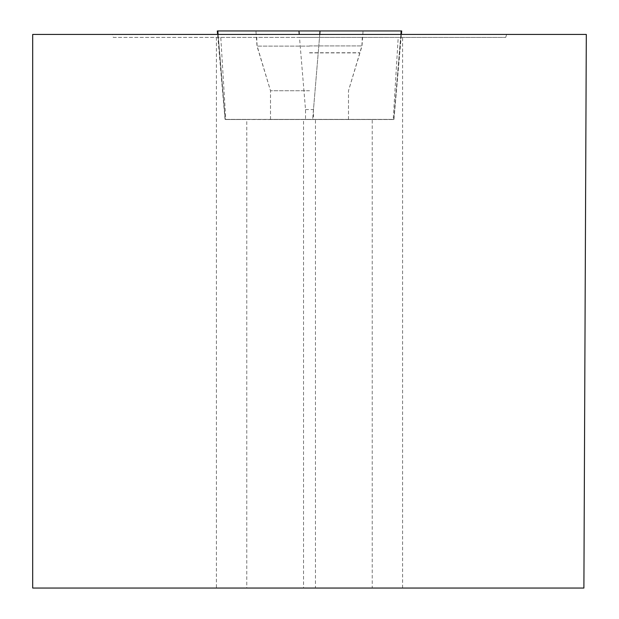 <?xml version="1.0" encoding="UTF-8"?>
<svg xmlns="http://www.w3.org/2000/svg" width="619" height="619" viewBox="0 0 619 619"><rect width="100%" height="100%" fill="white"/><g stroke="black" fill="none" stroke-linecap="round" stroke-linejoin="round"><path stroke-width="0.46" stroke-dasharray="3.1 2.32" d="M309.5 119.39L270.503 119.39L309.5 119.39M319.752 34.432L312.665 119.39L320.046 30.95L401.182 30.95L393.808 119.39L225.045 119.39L393.955 119.39L400.895 34.432M320.046 30.95L217.818 30.95L401.182 30.95L217.818 30.95L225.192 119.39L218.105 34.432M309.5 30.95L255.949 30.95L309.5 30.95M220.79 37.388L299.495 37.388L305.515 109.548L305.515 119.529L225.78 119.529L220.79 37.388L113.285 37.388L112.356 34.432L506.644 34.432L505.715 37.388L319.505 37.388L313.485 109.548L313.485 119.529L393.22 119.529L398.21 37.388M112.356 34.432L32.691 34.432L32.691 588.05L246.764 588.05L246.764 119.529L225.78 119.529M393.22 119.529L372.236 119.529L372.236 588.05L583.895 588.05L586.309 34.432L506.644 34.432M309.5 37.388L362.277 37.388L309.5 37.388M305.515 109.548L313.485 109.548M299.495 37.388L319.505 37.388M216.402 37.388L216.402 588.05M402.598 588.05L402.598 37.388M372.236 119.529L303.534 119.529L303.534 588.05L246.764 588.05M303.534 588.05L315.466 588.05L315.466 119.529M372.236 588.05L315.466 588.05M309.5 119.529L270.503 119.529L309.5 119.529M303.534 119.529L246.764 119.529M305.515 119.529L313.485 119.529M113.285 37.388L505.715 37.388M298.954 30.95L299.248 34.432M309.5 46.116L257.009 46.116L309.5 46.116M309.5 52.739L359.771 52.739L309.5 52.739M309.5 90.73L270.503 90.73L309.5 90.73M309.5 45.922L361.898 45.922L309.5 45.922M309.5 52.886L359.678 52.886L309.5 52.886M225.045 119.39L217.609 34.432M393.955 119.39L401.391 34.432M348.497 119.39L348.497 90.73L361.991 46.116L363.051 30.95M270.503 119.39L270.503 90.73L257.009 46.116L255.949 30.95M348.497 119.529L348.497 90.73L361.898 45.922L362.277 37.388M270.503 119.529L270.503 90.73L257.102 45.922L256.723 37.388"/><path stroke-width="0.93" d="M218.105 34.432L217.818 30.95L401.692 30.95L401.182 30.95L400.895 34.432M32.691 34.432L586.309 34.432L583.895 588.05L32.691 588.05L32.691 34.432M320.046 30.95L319.752 34.432M299.248 34.432L298.954 30.95M217.609 34.432L217.308 30.95M401.391 34.432L401.692 30.95"/></g></svg>
